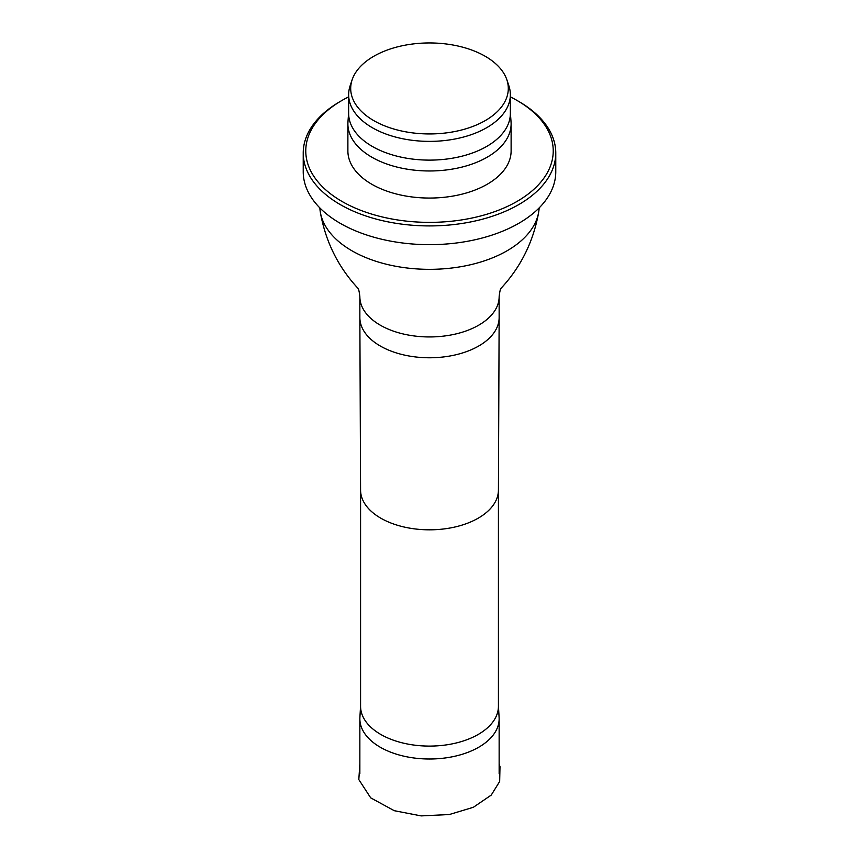 <?xml version="1.0" encoding="UTF-8"?>
<svg xmlns="http://www.w3.org/2000/svg" width="859" height="859" viewBox="0 0 859 859"><rect width="100%" height="100%" fill="white"/><g stroke="black" fill="none" stroke-linecap="round" stroke-linejoin="round"><path stroke-width="1.29" d="M360.576 705.636L359.9 717.469A69.643 40.212 0 0 0 359.857 718.79A69.643 40.212 0 0 0 429.5 759.002A69.643 40.212 0 0 0 499.143 718.79A69.643 40.212 0 0 0 499.1 717.469L498.424 705.636M360.576 490.07L360.576 706.291A68.924 39.793 0 0 0 429.5 746.095A68.924 39.793 0 0 0 498.424 706.291L498.424 490.07M319.859 207.921A109.694 63.33 0 0 0 320.353 212.302A109.694 63.33 0 0 0 429.5 269.339A109.694 63.33 0 0 0 538.647 212.302A109.694 63.33 0 0 0 539.141 207.921M485.217 120.614A78.803 45.495 0 0 0 506.874 79.823A78.803 45.495 0 0 0 429.5 42.95A78.803 45.495 0 0 0 352.126 79.823A78.803 45.495 0 0 0 392.552 128.635A78.803 45.495 0 0 0 485.217 120.614M352.126 79.823L350.107 85.846A80.853 46.676 0 0 0 348.647 94.694A80.853 46.676 0 0 0 398.555 137.827A80.853 46.676 0 0 0 486.677 127.701A80.853 46.676 0 0 0 510.353 94.694A80.853 46.676 0 0 0 508.893 85.846L506.874 79.823M348.647 94.694L348.647 113.442A80.853 46.676 0 0 0 398.555 156.563A80.853 46.676 0 0 0 486.677 146.449A80.853 46.676 0 0 0 510.353 113.442L510.353 94.694M348.647 112.454L347.959 121.86A81.616 47.127 0 0 0 347.884 123.857A81.616 47.127 0 0 0 398.265 167.387A81.616 47.127 0 0 0 487.214 157.176A81.616 47.127 0 0 0 511.116 123.857A81.616 47.127 0 0 0 511.041 121.86L510.353 112.454M347.884 123.857L347.884 150.937A81.616 47.127 0 0 0 398.265 194.467A81.616 47.127 0 0 0 487.214 184.255A81.616 47.127 0 0 0 511.116 150.937L511.116 123.857M348.647 96.863A123.717 71.426 0 0 0 342.011 100.428A123.717 71.426 0 0 0 342.011 201.446A123.717 71.426 0 0 0 516.989 201.446A123.717 71.426 0 0 0 516.989 100.428A123.717 71.426 0 0 0 510.353 96.863M342.011 100.428L340.207 101.469A126.273 72.908 0 0 0 303.227 153.02A126.273 72.908 0 0 0 381.181 220.366A126.273 72.908 0 0 0 518.793 204.571A126.273 72.908 0 0 0 555.773 153.02A126.273 72.908 0 0 0 518.793 101.469L516.989 100.428M303.227 153.02L303.227 171.757A126.273 72.908 0 0 0 381.181 239.113A126.273 72.908 0 0 0 518.793 223.308A126.273 72.908 0 0 0 555.773 171.757L555.773 153.02M360.576 490.027A68.924 39.793 0 0 0 360.576 490.124A68.924 39.793 0 0 0 429.5 529.82A68.924 39.793 0 0 0 498.424 490.124A68.924 39.793 0 0 0 498.424 490.027M499.143 296.731A69.643 40.212 0 0 1 429.5 336.943A69.643 40.212 0 0 1 359.857 296.731L359.857 317.562A69.643 40.212 0 0 0 359.857 317.658A69.643 40.212 0 0 0 429.5 357.773A69.643 40.212 0 0 0 499.143 317.658A69.643 40.212 0 0 0 499.143 317.562L499.143 296.731C499.723 291.459 500.421 288.57 501.248 288.044L500.636 288.742C520.737 267.246 533.407 241.766 538.647 212.302M359.857 763.898L358.815 779.575L370.701 797.861L394.27 810.703L421.135 815.9L449.311 814.536L473.373 807.277L491.241 795.09L499.67 781.475L499.992 766.625L499.143 763.952M359.857 718.79L359.857 773.669M499.143 718.79L499.143 773.669M498.424 490.124L499.143 317.658M360.576 490.124L359.857 317.658M359.857 296.731C359.277 291.459 358.579 288.57 357.752 288.044L358.364 288.742C338.263 267.246 325.593 241.766 320.353 212.302"/></g></svg>
